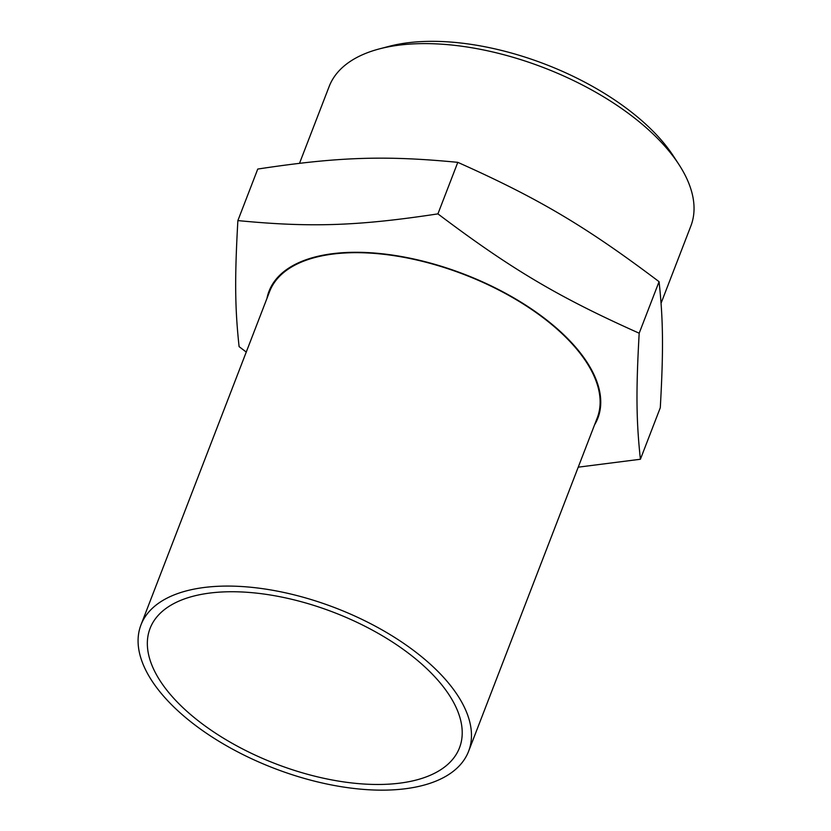 <?xml version="1.0" encoding="UTF-8"?>
<svg xmlns="http://www.w3.org/2000/svg" width="831" height="831" viewBox="0 0 831 831"><rect width="100%" height="100%" fill="white"/><g stroke="black" fill="none" stroke-linecap="round" stroke-linejoin="round"><path stroke-width="1.25" d="M578.241 467.167L640.41 459.252C636.234 420.663 635.944 391.006 639.184 333.21L659.066 281.678C585.813 226.437 538.467 198.37 457.798 162.346C385.013 155.304 337.957 156.882 257.755 169.057L237.874 220.589C234.633 278.385 234.924 308.041 239.099 346.631L246.256 352.064M640.41 459.252L660.292 407.72C663.533 349.913 663.242 320.267 659.066 281.678M457.798 162.346L437.916 213.879C357.714 226.053 310.659 227.632 237.874 220.589M639.184 333.21C558.515 297.186 511.169 269.109 437.916 213.879M594.581 424.818A176.234 86.175 -158.9 0 0 497.873 289.209A176.234 86.175 -158.9 0 0 288.087 268.538A176.234 86.175 -158.9 0 0 266.959 298.402M168.018 607.025A165.826 81.085 -158.9 0 0 150.068 628.413A165.826 81.085 -158.9 0 0 275.591 763.762A165.826 81.085 -158.9 0 0 459.491 747.807A165.826 81.085 -158.9 0 0 359.127 623.354A165.826 81.085 -158.9 0 0 168.018 607.025M661.081 303.19L690.852 226.032A193.841 94.786 -158.9 0 0 678.896 164.465L673.453 156.114A184.077 90.018 -158.9 0 0 389.022 46.359L379.393 48.894A193.841 94.786 -158.9 0 0 350.152 61.473A193.841 94.786 -158.9 0 0 329.169 86.466L299.534 163.26M678.896 164.465A193.841 94.786 -158.9 0 0 379.393 48.894M468.591 751.317L597.24 417.91A175.58 85.863 -158.9 0 0 490.965 286.144A175.58 85.863 -158.9 0 0 288.627 268.849A175.58 85.863 -158.9 0 0 269.628 291.494L140.969 624.902A175.58 85.863 -158.9 0 0 273.877 768.218A175.58 85.863 -158.9 0 0 468.591 751.317A175.58 85.863 -158.9 0 0 362.316 619.552A175.58 85.863 -158.9 0 0 159.978 602.257A175.58 85.863 -158.9 0 0 140.969 624.902"/></g></svg>
